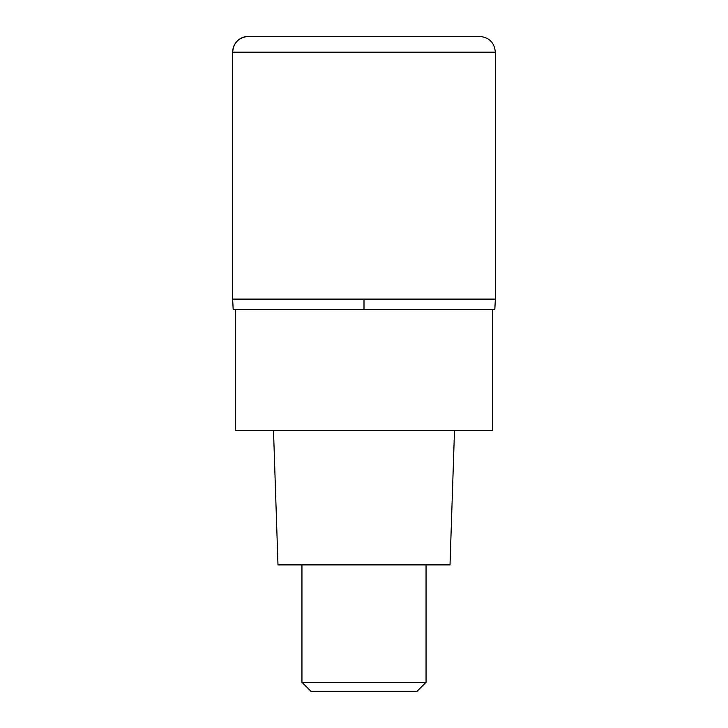 <?xml version="1.0" encoding="UTF-8"?>
<svg xmlns="http://www.w3.org/2000/svg" width="728" height="728" viewBox="0 0 728 728"><rect width="100%" height="100%" fill="white"/><g stroke="black" fill="none" stroke-linecap="round" stroke-linejoin="round"><path stroke-width="1.09" d="M364 299.099L495.349 299.099L232.651 299.099L364 299.099L364 309.446L494.831 309.446L495.349 299.099L495.349 52.161L232.651 52.161L232.651 299.099L232.651 52.161C233.579 42.588 238.839 37.337 248.412 36.4A15.761 15.761 0 0 0 232.651 52.161M495.349 52.161C494.421 42.588 489.161 37.337 479.588 36.4L248.412 36.4M232.651 299.099L233.169 309.446L364 309.446M235.29 309.446L235.29 430.448L492.71 430.448L492.71 309.446M273.501 430.448L277.987 564.901L450.013 564.901L454.5 430.448M426.053 682.291L416.744 691.6L311.256 691.6L301.947 682.291L426.053 682.291L426.053 564.901M301.947 682.291L301.947 564.901"/></g></svg>
